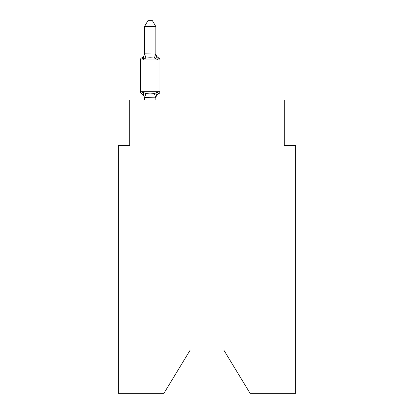 <?xml version="1.0" encoding="UTF-8"?>
<svg xmlns="http://www.w3.org/2000/svg" width="414" height="414" viewBox="0 0 414 414"><rect width="100%" height="100%" fill="white"/><g stroke="black" fill="none" stroke-linecap="round" stroke-linejoin="round"><path stroke-width="0.62" d="M223.824 350.104L250.082 393.3L295.658 393.3L295.658 145.505L284.294 145.505L284.294 100.038L129.706 100.038L129.706 145.505L118.342 145.505L118.342 393.3L163.918 393.3L190.176 350.104L223.824 350.104L190.176 350.104M141.671 93.787A2.272 2.272 0 0 1 140.393 91.742A2.272 2.272 0 0 0 141.671 93.787L143.063 92.187L141.671 93.787A2.272 2.272 0 0 1 140.393 91.742A2.272 2.272 0 0 0 141.671 93.787L143.063 92.187L141.671 93.787A2.272 2.272 0 0 1 140.393 91.742A2.272 2.272 0 0 0 141.671 93.787L143.063 92.187L141.671 93.787A2.272 2.272 0 0 1 140.393 91.742A2.272 2.272 0 0 0 141.671 93.787L143.063 92.187L141.671 93.787A2.272 2.272 0 0 1 140.393 91.742A2.272 2.272 0 0 0 141.671 93.787L143.063 92.187L141.671 93.787A2.272 2.272 0 0 1 140.393 91.742A2.272 2.272 0 0 0 141.671 93.787L143.063 92.187L141.671 93.787A2.272 2.272 0 0 1 140.393 91.742A2.272 2.272 0 0 0 141.671 93.787L143.063 92.187L141.671 93.787A2.272 2.272 0 0 1 140.393 91.742A2.272 2.272 0 0 0 141.671 93.787L143.063 92.187L141.671 93.787A2.272 2.272 0 0 1 140.393 91.742A2.272 2.272 0 0 0 141.671 93.787L143.063 92.187L141.671 93.787A2.272 2.272 0 0 1 140.393 91.742A2.272 2.272 0 0 0 141.671 93.787L143.063 92.187L141.671 93.787A2.272 2.272 0 0 1 140.393 91.742A2.272 2.272 0 0 0 141.671 93.787L143.063 92.187L141.671 93.787A2.272 2.272 0 0 1 140.393 91.742A2.272 2.272 0 0 0 141.671 93.787L143.063 92.187L141.671 93.787A2.272 2.272 0 0 1 140.393 91.742A2.272 2.272 0 0 0 141.671 93.787L143.063 92.187L141.671 93.787A2.272 2.272 0 0 1 140.393 91.742A2.272 2.272 0 0 0 141.671 93.787L143.063 92.187L141.671 93.787A2.272 2.272 0 0 1 140.393 91.742A2.272 2.272 0 0 0 141.671 93.787L143.063 92.187L141.671 93.787A2.272 2.272 0 0 1 140.393 91.742A2.272 2.272 0 0 0 141.671 93.787L143.063 92.187L141.671 93.787A2.272 2.272 0 0 1 140.393 91.742A2.272 2.272 0 0 0 141.671 93.787L143.063 92.187L141.671 93.787A2.272 2.272 0 0 1 140.393 91.742A2.272 2.272 0 0 0 141.671 93.787L143.063 92.187L141.671 93.787A2.272 2.272 0 0 1 140.393 91.742A2.272 2.272 0 0 0 141.671 93.787L143.063 92.187L141.671 93.787A2.272 2.272 0 0 1 140.393 91.742A2.272 2.272 0 0 0 141.671 93.787L143.063 92.187L141.671 93.787A2.272 2.272 0 0 1 140.393 91.742A2.272 2.272 0 0 0 141.671 93.787L143.063 92.187L141.671 93.787A2.272 2.272 0 0 1 140.393 91.742A2.272 2.272 0 0 0 141.671 93.787L143.063 92.187L141.671 93.787A2.272 2.272 0 0 1 140.393 91.742A2.272 2.272 0 0 0 141.671 93.787L143.063 92.187L141.671 93.787A2.272 2.272 0 0 1 140.393 91.742A2.272 2.272 0 0 0 141.671 93.787L143.063 92.187L141.671 93.787A2.272 2.272 0 0 1 140.393 91.742A2.272 2.272 0 0 0 141.671 93.787L143.063 92.187L141.671 93.787A2.272 2.272 0 0 1 140.393 91.742A2.272 2.272 0 0 0 141.671 93.787L143.063 92.187L141.671 93.787A2.272 2.272 0 0 1 140.393 91.742A2.272 2.272 0 0 0 141.671 93.787L143.063 92.187L141.671 93.787A2.272 2.272 0 0 1 140.393 91.742A2.272 2.272 0 0 0 141.671 93.787L143.063 92.187L141.671 93.787A2.272 2.272 0 0 1 140.393 91.742A2.272 2.272 0 0 0 141.671 93.787L143.063 92.187L141.671 93.787A2.272 2.272 0 0 1 140.393 91.742A2.272 2.272 0 0 0 141.671 93.787L143.063 92.187L141.671 93.787A2.272 2.272 0 0 1 140.393 91.742A2.272 2.272 0 0 0 141.671 93.787L143.063 92.187L141.671 93.787A2.272 2.272 0 0 1 140.393 91.742A2.272 2.272 0 0 0 141.671 93.787L143.063 92.187L141.671 93.787A2.272 2.272 0 0 1 140.393 91.742A2.272 2.272 0 0 0 141.671 93.787L143.063 92.187L141.671 93.787A2.272 2.272 0 0 1 140.393 91.742A2.272 2.272 0 0 0 141.671 93.787L143.063 92.187L141.671 93.787A2.272 2.272 0 0 1 140.393 91.742A2.272 2.272 0 0 0 141.671 93.787L143.063 92.187L141.671 93.787A2.272 2.272 0 0 1 140.393 91.742A2.272 2.272 0 0 0 141.671 93.787L143.063 92.187L141.671 93.787A2.272 2.272 0 0 1 140.393 91.742A2.272 2.272 0 0 0 141.671 93.787L143.063 92.187L141.671 93.787A2.272 2.272 0 0 1 140.393 91.742A2.272 2.272 0 0 0 141.671 93.787L143.063 92.187L141.671 93.787A2.272 2.272 0 0 1 140.393 91.742A2.272 2.272 0 0 0 141.671 93.787L143.063 92.187L141.671 93.787A2.272 2.272 0 0 1 140.393 91.742A2.272 2.272 0 0 0 141.671 93.787L143.063 92.187L141.671 93.787A2.272 2.272 0 0 1 140.393 91.742A2.272 2.272 0 0 0 141.671 93.787L143.063 92.187L141.671 93.787A2.272 2.272 0 0 1 140.393 91.742A2.272 2.272 0 0 0 141.671 93.787L143.063 92.187L141.671 93.787A2.272 2.272 0 0 1 140.393 91.742A2.272 2.272 0 0 0 141.671 93.787L143.063 92.187L141.671 93.787A2.272 2.272 0 0 1 140.393 91.742A2.272 2.272 0 0 0 141.671 93.787L143.063 92.187L141.671 93.787A2.272 2.272 0 0 1 140.393 91.742A2.272 2.272 0 0 0 141.671 93.787L143.063 92.187L141.671 93.787A2.272 2.272 0 0 1 140.393 91.742A2.272 2.272 0 0 0 141.671 93.787L143.063 92.187L141.671 93.787A2.272 2.272 0 0 1 140.393 91.742A2.272 2.272 0 0 0 141.671 93.787L143.063 92.187L141.671 93.787A2.272 2.272 0 0 1 140.393 91.742A2.272 2.272 0 0 0 141.671 93.787L143.063 92.187L141.671 93.787A2.272 2.272 0 0 1 140.393 91.742A2.272 2.272 0 0 0 141.671 93.787L143.063 92.187L141.671 93.787A2.272 2.272 0 0 1 140.393 91.742A2.272 2.272 0 0 0 141.671 93.787L143.063 92.187L141.671 93.787A2.272 2.272 0 0 1 140.393 91.742A2.272 2.272 0 0 0 141.671 93.787L143.063 92.187L141.671 93.787A2.272 2.272 0 0 1 140.393 91.742A2.272 2.272 0 0 0 141.671 93.787L143.063 92.187L141.671 93.787A2.272 2.272 0 0 1 140.393 91.742A2.272 2.272 0 0 0 141.671 93.787L143.063 92.187L141.671 93.787A2.272 2.272 0 0 1 140.393 91.742A2.272 2.272 0 0 0 141.671 93.787L143.063 92.187L141.671 93.787A2.272 2.272 0 0 1 140.393 91.742A2.272 2.272 0 0 0 141.671 93.787L143.063 92.187L141.671 93.787A2.272 2.272 0 0 1 140.393 91.742A2.272 2.272 0 0 0 141.671 93.787L143.063 92.187L141.671 93.787A2.272 2.272 0 0 1 140.393 91.742A2.272 2.272 0 0 0 141.671 93.787L143.063 92.187L141.671 93.787A2.272 2.272 0 0 1 140.393 91.742A2.272 2.272 0 0 0 141.671 93.787L143.063 92.187L141.671 93.787A2.272 2.272 0 0 1 140.393 91.742A2.272 2.272 0 0 0 141.671 93.787L143.063 92.187L141.671 93.787A2.272 2.272 0 0 1 140.393 91.742A2.272 2.272 0 0 0 141.671 93.787L143.063 92.187L145.904 93.647L150.168 93.874L154.432 93.647L157.268 92.187L158.666 93.787A2.272 2.272 0 0 0 159.944 91.742A2.272 2.272 0 0 1 158.666 93.787L157.268 92.187L158.666 93.787A2.272 2.272 0 0 0 159.944 91.742A2.272 2.272 0 0 1 158.666 93.787L157.268 92.187L158.666 93.787A2.272 2.272 0 0 0 159.944 91.742A2.272 2.272 0 0 1 158.666 93.787L157.268 92.187L158.666 93.787A2.272 2.272 0 0 0 159.944 91.742A2.272 2.272 0 0 1 158.666 93.787L157.268 92.187L158.666 93.787A2.272 2.272 0 0 0 159.944 91.742A2.272 2.272 0 0 1 158.666 93.787L157.268 92.187L158.666 93.787A2.272 2.272 0 0 0 159.944 91.742A2.272 2.272 0 0 1 158.666 93.787L157.268 92.187L158.666 93.787A2.272 2.272 0 0 0 159.944 91.742A2.272 2.272 0 0 1 158.666 93.787L157.268 92.187L158.666 93.787A2.272 2.272 0 0 0 159.944 91.742A2.272 2.272 0 0 1 158.666 93.787L157.268 92.187L158.666 93.787A2.272 2.272 0 0 0 159.944 91.742A2.272 2.272 0 0 1 158.666 93.787L157.268 92.187L158.666 93.787A2.272 2.272 0 0 0 159.944 91.742A2.272 2.272 0 0 1 158.666 93.787L157.268 92.187L158.666 93.787A2.272 2.272 0 0 0 159.944 91.742A2.272 2.272 0 0 1 158.666 93.787L157.268 92.187L158.666 93.787A2.272 2.272 0 0 0 159.944 91.742A2.272 2.272 0 0 1 158.666 93.787L157.268 92.187L158.666 93.787A2.272 2.272 0 0 0 159.944 91.742A2.272 2.272 0 0 1 158.666 93.787L157.268 92.187L158.666 93.787A2.272 2.272 0 0 0 159.944 91.742A2.272 2.272 0 0 1 158.666 93.787L157.268 92.187L158.666 93.787A2.272 2.272 0 0 0 159.944 91.742A2.272 2.272 0 0 1 158.666 93.787L157.268 92.187L158.666 93.787A2.272 2.272 0 0 0 159.944 91.742A2.272 2.272 0 0 1 158.666 93.787L157.268 92.187L158.666 93.787A2.272 2.272 0 0 0 159.944 91.742A2.272 2.272 0 0 1 158.666 93.787L157.268 92.187L158.666 93.787A2.272 2.272 0 0 0 159.944 91.742A2.272 2.272 0 0 1 158.666 93.787L157.268 92.187L158.666 93.787A2.272 2.272 0 0 0 159.944 91.742A2.272 2.272 0 0 1 158.666 93.787L157.268 92.187L158.666 93.787A2.272 2.272 0 0 0 159.944 91.742A2.272 2.272 0 0 1 158.666 93.787L157.268 92.187L158.666 93.787A2.272 2.272 0 0 0 159.944 91.742A2.272 2.272 0 0 1 158.666 93.787L157.268 92.187L158.666 93.787A2.272 2.272 0 0 0 159.944 91.742A2.272 2.272 0 0 1 158.666 93.787L157.268 92.187L158.666 93.787A2.272 2.272 0 0 0 159.944 91.742A2.272 2.272 0 0 1 158.666 93.787L157.268 92.187L158.666 93.787A2.272 2.272 0 0 0 159.944 91.742A2.272 2.272 0 0 1 158.666 93.787L157.268 92.187L158.666 93.787A2.272 2.272 0 0 0 159.944 91.742A2.272 2.272 0 0 1 158.666 93.787L157.268 92.187L158.666 93.787A2.272 2.272 0 0 0 159.944 91.742A2.272 2.272 0 0 1 158.666 93.787L157.268 92.187L158.666 93.787A2.272 2.272 0 0 0 159.944 91.742A2.272 2.272 0 0 1 158.666 93.787L157.268 92.187L158.666 93.787A2.272 2.272 0 0 0 159.944 91.742A2.272 2.272 0 0 1 158.666 93.787L157.268 92.187L158.666 93.787A2.272 2.272 0 0 0 159.944 91.742A2.272 2.272 0 0 1 158.666 93.787L157.268 92.187L158.666 93.787A2.272 2.272 0 0 0 159.944 91.742A2.272 2.272 0 0 1 158.666 93.787L157.268 92.187L158.666 93.787A2.272 2.272 0 0 0 159.944 91.742A2.272 2.272 0 0 1 158.666 93.787L157.268 92.187L158.666 93.787A2.272 2.272 0 0 0 159.944 91.742A2.272 2.272 0 0 1 158.666 93.787L157.268 92.187L158.666 93.787A2.272 2.272 0 0 0 159.944 91.742A2.272 2.272 0 0 1 158.666 93.787L157.268 92.187L158.666 93.787A2.272 2.272 0 0 0 159.944 91.742A2.272 2.272 0 0 1 158.666 93.787L157.268 92.187L158.666 93.787A2.272 2.272 0 0 0 159.944 91.742A2.272 2.272 0 0 1 158.666 93.787L157.268 92.187L158.666 93.787A2.272 2.272 0 0 0 159.944 91.742A2.272 2.272 0 0 1 158.666 93.787L157.268 92.187L158.666 93.787A2.272 2.272 0 0 0 159.944 91.742A2.272 2.272 0 0 1 158.666 93.787L157.268 92.187L158.666 93.787A2.272 2.272 0 0 0 159.944 91.742A2.272 2.272 0 0 1 158.666 93.787L157.268 92.187L158.666 93.787A2.272 2.272 0 0 0 159.944 91.742A2.272 2.272 0 0 1 158.666 93.787L157.268 92.187L158.666 93.787A2.272 2.272 0 0 0 159.944 91.742A2.272 2.272 0 0 1 158.666 93.787L157.268 92.187L158.666 93.787A2.272 2.272 0 0 0 159.944 91.742A2.272 2.272 0 0 1 158.666 93.787L157.268 92.187L158.666 93.787A2.272 2.272 0 0 0 159.944 91.742A2.272 2.272 0 0 1 158.666 93.787L157.268 92.187L158.666 93.787A2.272 2.272 0 0 0 159.944 91.742A2.272 2.272 0 0 1 158.666 93.787L157.268 92.187L158.666 93.787A2.272 2.272 0 0 0 159.944 91.742A2.272 2.272 0 0 1 158.666 93.787L157.268 92.187L158.666 93.787A2.272 2.272 0 0 0 159.944 91.742A2.272 2.272 0 0 1 158.666 93.787L157.268 92.187L158.666 93.787A2.272 2.272 0 0 0 159.944 91.742A2.272 2.272 0 0 1 158.666 93.787L157.268 92.187L158.666 93.787A2.272 2.272 0 0 0 159.944 91.742A2.272 2.272 0 0 1 158.666 93.787L157.268 92.187L158.666 93.787A2.272 2.272 0 0 0 159.944 91.742A2.272 2.272 0 0 1 158.666 93.787L157.268 92.187L158.666 93.787A2.272 2.272 0 0 0 159.944 91.742A2.272 2.272 0 0 1 158.666 93.787L157.268 92.187L158.666 93.787A2.272 2.272 0 0 0 159.944 91.742A2.272 2.272 0 0 1 158.666 93.787L157.268 92.187L158.666 93.787A2.272 2.272 0 0 0 159.944 91.742A2.272 2.272 0 0 1 158.666 93.787L157.268 92.187L158.666 93.787A2.272 2.272 0 0 0 159.944 91.742A2.272 2.272 0 0 1 158.666 93.787L157.268 92.187L158.666 93.787A2.272 2.272 0 0 0 159.944 91.742A2.272 2.272 0 0 1 158.666 93.787L157.268 92.187L158.666 93.787A2.272 2.272 0 0 0 159.944 91.742A2.272 2.272 0 0 1 158.666 93.787L157.268 92.187L158.666 93.787A2.272 2.272 0 0 0 159.944 91.742A2.272 2.272 0 0 1 158.666 93.787L157.268 92.187L158.666 93.787A2.272 2.272 0 0 0 159.944 91.742A2.272 2.272 0 0 1 158.666 93.787L157.268 92.187L158.666 93.787A2.272 2.272 0 0 0 159.944 91.742A2.272 2.272 0 0 1 158.666 93.787L157.268 92.187L158.666 93.787A2.272 2.272 0 0 0 159.944 91.742A2.272 2.272 0 0 1 158.666 93.787L157.268 92.187L158.666 93.787A2.272 2.272 0 0 0 159.944 91.742A2.272 2.272 0 0 1 158.666 93.787L157.268 92.187L158.666 93.787A2.272 2.272 0 0 0 159.944 91.742A2.272 2.272 0 0 1 158.666 93.787L157.268 92.187L155.85 97.818L144.481 97.611L144.481 98.284A4.999 4.999 0 0 0 141.671 93.787L143.063 92.187L144.481 98.284M159.944 91.742L140.393 91.742L140.393 59.916A2.272 2.272 0 0 1 141.671 57.872L143.063 59.471L141.671 57.872A2.272 2.272 0 0 0 140.393 59.916L159.944 59.916L159.944 91.742L159.944 59.916A2.272 2.272 0 0 0 158.666 57.872L157.268 59.471L158.666 57.872L157.268 59.471L158.666 57.872L157.268 59.471L158.666 57.872L157.268 59.471L158.666 57.872L157.268 59.471L158.666 57.872L157.268 59.471L158.666 57.872L157.268 59.471L158.666 57.872L157.268 59.471L158.666 57.872L157.268 59.471L158.666 57.872L157.268 59.471L158.666 57.872L157.268 59.471L158.666 57.872L157.268 59.471L158.666 57.872L157.268 59.471L158.666 57.872L157.268 59.471L158.666 57.872L157.268 59.471L158.666 57.872L157.268 59.471L158.666 57.872L157.268 59.471L158.666 57.872L157.268 59.471L158.666 57.872L157.268 59.471L158.666 57.872L157.268 59.471L158.666 57.872L157.268 59.471L158.666 57.872L157.268 59.471L158.666 57.872L157.268 59.471L158.666 57.872L157.268 59.471L158.666 57.872L157.268 59.471L158.666 57.872L157.268 59.471L158.666 57.872L157.268 59.471L158.666 57.872L157.268 59.471L158.666 57.872L157.268 59.471L158.666 57.872L157.268 59.471L158.666 57.872L157.268 59.471L158.666 57.872L157.268 59.471L158.666 57.872L157.268 59.471L158.666 57.872L157.268 59.471L158.666 57.872L157.268 59.471L158.666 57.872L157.268 59.471L158.666 57.872L157.268 59.471L158.666 57.872L157.268 59.471L158.666 57.872L157.268 59.471L158.666 57.872L157.268 59.471L158.666 57.872L157.268 59.471L158.666 57.872L157.268 59.471L158.666 57.872L157.268 59.471L158.666 57.872L157.268 59.471L158.666 57.872L157.268 59.471L158.666 57.872L157.268 59.471L158.666 57.872L157.268 59.471L158.666 57.872L157.268 59.471L158.666 57.872L157.268 59.471L158.666 57.872L157.268 59.471L158.666 57.872L157.268 59.471L158.666 57.872L157.268 59.471L158.666 57.872L157.268 59.471L158.666 57.872L157.268 59.471L158.666 57.872L157.268 59.471L158.666 57.872L157.268 59.471L158.666 57.872L157.268 59.471L158.666 57.872L157.268 59.471L158.666 57.872L157.268 59.471L158.666 57.872L157.268 59.471L154.432 58.007L150.168 57.779L145.904 58.007L143.063 59.471L141.671 57.872A2.272 2.272 0 0 0 140.393 59.916A2.272 2.272 0 0 1 141.671 57.872L142.318 58.183L141.671 57.872A2.272 2.272 0 0 0 140.393 59.916A2.272 2.272 0 0 1 141.671 57.872A2.272 2.272 0 0 0 140.393 59.916A2.272 2.272 0 0 1 141.671 57.872L142.318 58.183L141.671 57.872A2.272 2.272 0 0 0 140.393 59.916A2.272 2.272 0 0 1 141.671 57.872A2.272 2.272 0 0 0 140.393 59.916A2.272 2.272 0 0 1 141.671 57.872L142.318 58.183L141.671 57.872A2.272 2.272 0 0 0 140.393 59.916A2.272 2.272 0 0 1 141.671 57.872A2.272 2.272 0 0 0 140.393 59.916A2.272 2.272 0 0 1 141.671 57.872L142.318 58.183L141.671 57.872A2.272 2.272 0 0 0 140.393 59.916A2.272 2.272 0 0 1 141.671 57.872A2.272 2.272 0 0 0 140.393 59.916A2.272 2.272 0 0 1 141.671 57.872L142.318 58.183L141.671 57.872A2.272 2.272 0 0 0 140.393 59.916A2.272 2.272 0 0 1 141.671 57.872A2.272 2.272 0 0 0 140.393 59.916A2.272 2.272 0 0 1 141.671 57.872L142.318 58.183L141.671 57.872A2.272 2.272 0 0 0 140.393 59.916A2.272 2.272 0 0 1 141.671 57.872A2.272 2.272 0 0 0 140.393 59.916A2.272 2.272 0 0 1 141.671 57.872L142.318 58.183L141.671 57.872A2.272 2.272 0 0 0 140.393 59.916A2.272 2.272 0 0 1 141.671 57.872A2.272 2.272 0 0 0 140.393 59.916A2.272 2.272 0 0 1 141.671 57.872L142.318 58.183L141.671 57.872A2.272 2.272 0 0 0 140.393 59.916A2.272 2.272 0 0 1 141.671 57.872A2.272 2.272 0 0 0 140.393 59.916A2.272 2.272 0 0 1 141.671 57.872L142.318 58.183L141.671 57.872A2.272 2.272 0 0 0 140.393 59.916A2.272 2.272 0 0 1 141.671 57.872A2.272 2.272 0 0 0 140.393 59.916A2.272 2.272 0 0 1 141.671 57.872L142.318 58.183L141.671 57.872A2.272 2.272 0 0 0 140.393 59.916A2.272 2.272 0 0 1 141.671 57.872A2.272 2.272 0 0 0 140.393 59.916A2.272 2.272 0 0 1 141.671 57.872L142.318 58.183L141.671 57.872A2.272 2.272 0 0 0 140.393 59.916A2.272 2.272 0 0 1 141.671 57.872A2.272 2.272 0 0 0 140.393 59.916A2.272 2.272 0 0 1 141.671 57.872L142.318 58.183L141.671 57.872A2.272 2.272 0 0 0 140.393 59.916A2.272 2.272 0 0 1 141.671 57.872A2.272 2.272 0 0 0 140.393 59.916A2.272 2.272 0 0 1 141.671 57.872L142.318 58.183L141.671 57.872A2.272 2.272 0 0 0 140.393 59.916A2.272 2.272 0 0 1 141.671 57.872A2.272 2.272 0 0 0 140.393 59.916A2.272 2.272 0 0 1 141.671 57.872L142.318 58.183L141.671 57.872A2.272 2.272 0 0 0 140.393 59.916A2.272 2.272 0 0 1 141.671 57.872A2.272 2.272 0 0 0 140.393 59.916A2.272 2.272 0 0 1 141.671 57.872L142.318 58.183L141.671 57.872A2.272 2.272 0 0 0 140.393 59.916A2.272 2.272 0 0 1 141.671 57.872A2.272 2.272 0 0 0 140.393 59.916A2.272 2.272 0 0 1 141.671 57.872L142.318 58.183L141.671 57.872A2.272 2.272 0 0 0 140.393 59.916A2.272 2.272 0 0 1 141.671 57.872A2.272 2.272 0 0 0 140.393 59.916A2.272 2.272 0 0 1 141.671 57.872L142.318 58.183L141.671 57.872A2.272 2.272 0 0 0 140.393 59.916A2.272 2.272 0 0 1 141.671 57.872A2.272 2.272 0 0 0 140.393 59.916A2.272 2.272 0 0 1 141.671 57.872L142.318 58.183L141.671 57.872A2.272 2.272 0 0 0 140.393 59.916A2.272 2.272 0 0 1 141.671 57.872A2.272 2.272 0 0 0 140.393 59.916A2.272 2.272 0 0 1 141.671 57.872L142.318 58.183L141.671 57.872A2.272 2.272 0 0 0 140.393 59.916A2.272 2.272 0 0 1 141.671 57.872A2.272 2.272 0 0 0 140.393 59.916A2.272 2.272 0 0 1 141.671 57.872L142.318 58.183L141.671 57.872A2.272 2.272 0 0 0 140.393 59.916A2.272 2.272 0 0 1 141.671 57.872A2.272 2.272 0 0 0 140.393 59.916A2.272 2.272 0 0 1 141.671 57.872L142.318 58.183L141.671 57.872A2.272 2.272 0 0 0 140.393 59.916A2.272 2.272 0 0 1 141.671 57.872A2.272 2.272 0 0 0 140.393 59.916A2.272 2.272 0 0 1 141.671 57.872L142.318 58.183L141.671 57.872A2.272 2.272 0 0 0 140.393 59.916A2.272 2.272 0 0 1 141.671 57.872A2.272 2.272 0 0 0 140.393 59.916A2.272 2.272 0 0 1 141.671 57.872L142.318 58.183L141.671 57.872A2.272 2.272 0 0 0 140.393 59.916A2.272 2.272 0 0 1 141.671 57.872A2.272 2.272 0 0 0 140.393 59.916A2.272 2.272 0 0 1 141.671 57.872L142.318 58.183L141.671 57.872A2.272 2.272 0 0 0 140.393 59.916A2.272 2.272 0 0 1 141.671 57.872A2.272 2.272 0 0 0 140.393 59.916A2.272 2.272 0 0 1 141.671 57.872L142.318 58.183L141.671 57.872A2.272 2.272 0 0 0 140.393 59.916A2.272 2.272 0 0 1 141.671 57.872A2.272 2.272 0 0 0 140.393 59.916A2.272 2.272 0 0 1 141.671 57.872L142.318 58.183L141.671 57.872A2.272 2.272 0 0 0 140.393 59.916A2.272 2.272 0 0 1 141.671 57.872A2.272 2.272 0 0 0 140.393 59.916A2.272 2.272 0 0 1 141.671 57.872L142.318 58.183L141.671 57.872A2.272 2.272 0 0 0 140.393 59.916A2.272 2.272 0 0 1 141.671 57.872A2.272 2.272 0 0 0 140.393 59.916A2.272 2.272 0 0 1 141.671 57.872L142.318 58.183L141.671 57.872A2.272 2.272 0 0 0 140.393 59.916A2.272 2.272 0 0 1 141.671 57.872A2.272 2.272 0 0 0 140.393 59.916A2.272 2.272 0 0 1 141.671 57.872L142.318 58.183L141.671 57.872A2.272 2.272 0 0 0 140.393 59.916A2.272 2.272 0 0 1 141.671 57.872A2.272 2.272 0 0 0 140.393 59.916A2.272 2.272 0 0 1 141.671 57.872L142.318 58.183M155.85 26.61L144.481 26.61L147.896 20.7L152.435 20.7L155.85 26.61L155.85 54.043L157.268 59.471L158.666 57.872A4.999 4.999 0 0 1 155.85 53.375M144.481 26.61L144.481 53.841L155.85 54.043M141.671 57.872A4.999 4.999 0 0 0 144.481 53.375L144.481 53.841M155.85 100.038L155.85 97.818M144.481 100.038L144.481 97.818M158.666 93.787A4.999 4.999 0 0 0 155.85 98.284M143.063 59.471L144.481 54.043M145.904 93.647L144.574 97.844M154.432 93.647L155.757 97.844M144.574 53.81L145.904 58.007M155.757 53.81L154.432 58.007"/></g></svg>
